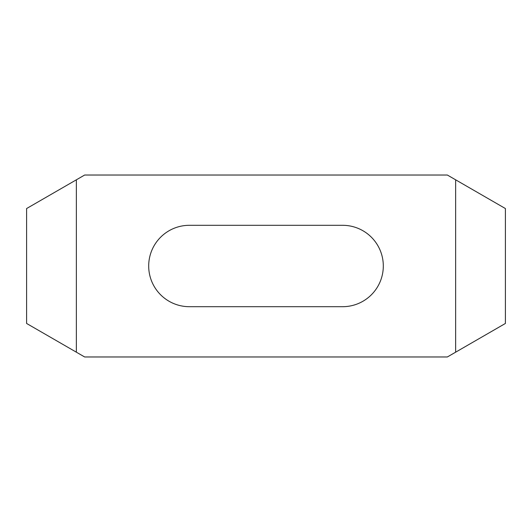 <?xml version="1.0" encoding="UTF-8"?>
<svg xmlns="http://www.w3.org/2000/svg" width="532" height="532" viewBox="0 0 532 532"><rect width="100%" height="100%" fill="white"/><g stroke="black" fill="none" stroke-linecap="round" stroke-linejoin="round"><path stroke-width="0.8" d="M189.392 225.302A40.698 40.698 0 0 0 148.694 266A40.698 40.698 0 0 0 189.392 306.698L342.608 306.698A40.698 40.698 0 0 0 383.306 266A40.698 40.698 0 0 0 342.608 225.302L189.392 225.302M76.355 352.184L76.355 179.816L84.654 175.028L447.346 175.028L455.645 179.816L455.645 352.184L447.346 356.972L84.654 356.972L26.6 323.456L26.6 208.544L76.355 179.816M455.645 352.184L505.4 323.456L505.4 208.544L455.645 179.816"/></g></svg>
